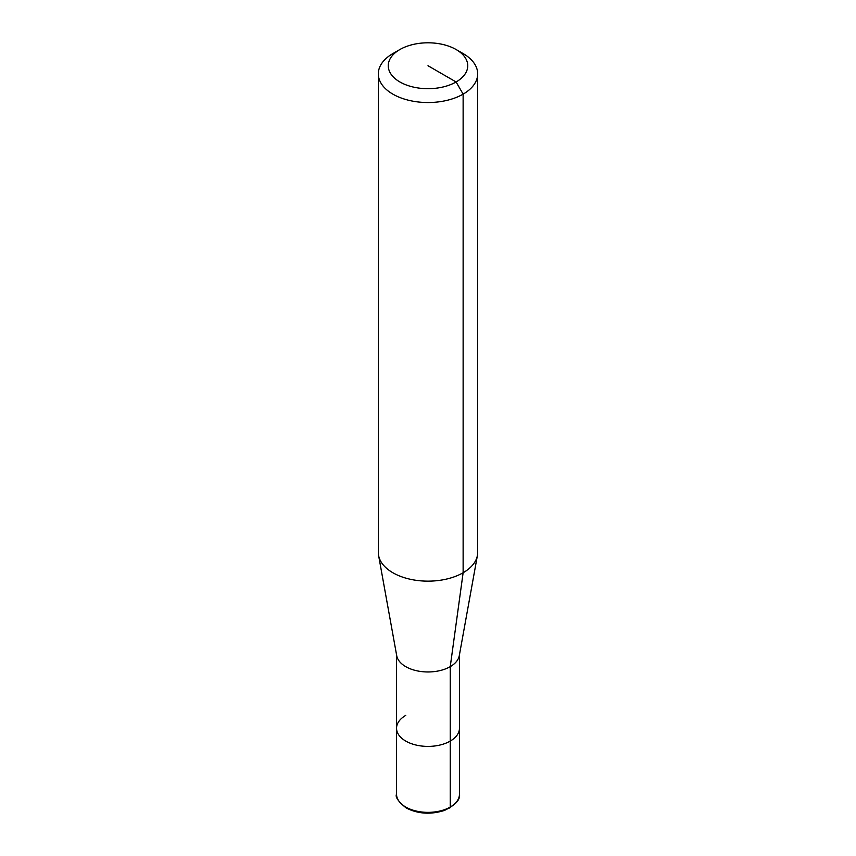 <?xml version="1.0" encoding="UTF-8"?>
<svg xmlns="http://www.w3.org/2000/svg" width="856" height="856" viewBox="0 0 856 856"><rect width="100%" height="100%" fill="white"/><g stroke="black" fill="none" stroke-linecap="round" stroke-linejoin="round"><path stroke-width="1.28" d="M456.098 49.52L463.128 53.575A49.68 28.676 180 0 1 477.68 73.851L477.68 552.473A49.68 28.676 180 0 1 477.413 555.448L459.287 655.685A31.458 18.169 180 0 1 450.245 666.642A31.458 18.169 180 0 1 417.482 670.922A31.458 18.169 180 0 1 396.713 655.685L378.587 555.448A49.68 28.676 180 0 1 378.32 552.473L378.32 73.851A49.68 28.676 180 0 1 392.872 53.575L399.902 49.52A39.74 22.941 180 0 1 456.098 49.52A39.74 22.941 180 0 1 456.098 81.973A39.74 22.941 180 0 1 399.902 81.973A39.74 22.941 180 0 1 399.902 49.52L392.872 53.575M459.458 654.744L459.458 728.242A31.458 18.169 180 0 1 450.245 741.082A31.458 18.169 180 0 1 415.963 745.02A31.458 18.169 180 0 1 396.542 728.242A31.458 18.169 180 0 1 405.755 715.391M477.413 555.448A49.68 28.676 180 0 1 463.128 572.75A49.68 28.676 180 0 1 411.404 579.501A49.68 28.676 180 0 1 378.587 555.448M477.68 73.851A49.68 28.676 180 0 1 463.128 94.139A49.68 28.676 180 0 1 408.986 100.355A49.68 28.676 180 0 1 378.32 73.851M448.897 807.882A1.99 1.145 -120 0 0 450.245 807.048A31.458 18.169 180 0 0 459.458 794.197L459.458 728.242A31.458 18.169 180 0 1 450.245 741.082A31.458 18.169 180 0 1 415.963 745.02A31.458 18.169 180 0 1 396.542 728.242L396.542 794.197A31.458 18.169 180 0 0 405.755 807.048A31.458 18.169 180 0 0 450.245 807.048L450.245 666.642L463.128 572.75L463.128 94.139L456.098 81.973L428 65.741M396.542 654.744L396.542 728.242M459.458 794.197C460.496 799.579 455.478 804.993 444.425 810.45C430.654 814.773 417.899 813.938 406.161 807.957C398.254 801.516 395.044 796.936 396.542 794.197"/></g></svg>
